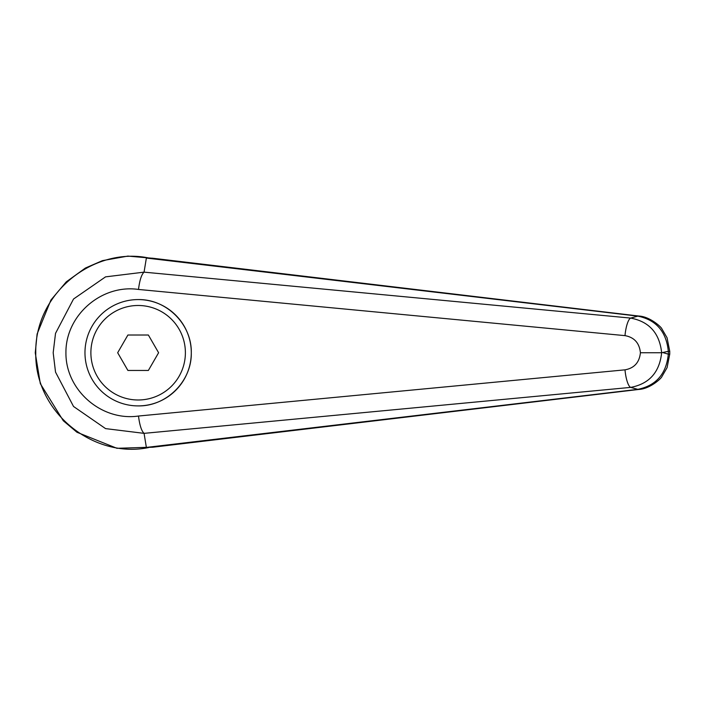 <?xml version="1.0" encoding="UTF-8"?>
<svg xmlns="http://www.w3.org/2000/svg" width="705" height="705" viewBox="0 0 705 705"><rect width="100%" height="100%" fill="white"/><g stroke="black" fill="none" stroke-linecap="round" stroke-linejoin="round"><path stroke-width="1.06" d="M144.058 433.328L144.04 433.328C141.494 430.949 139.643 425.185 138.497 416.029C101.467 421.44 65.539 390.103 65.926 352.738C65.539 315.373 101.467 284.036 138.497 289.447C139.643 280.29 141.494 274.527 144.04 272.148L105.556 276.862L73.531 299.017L55.519 333.368L53.183 352.738L55.528 372.108L73.523 406.468L105.565 428.614L144.067 433.355L630.684 387.389A31287.962 6792.137 50.1 0 0 637.831 389.345L146.367 447.419L144.067 433.355M144.067 272.121L146.367 258.056L152.298 258.189L638.906 316.043A23.626 8.037 -83.4 0 0 637.831 316.131C656.179 319.885 666.348 331.614 668.322 351.31L669.75 351.31L667.053 337.757L661.898 328.882C661.519 327.217 650.036 316.589 638.906 316.043M148.684 447.543C93.932 459.008 34.624 412.663 35.77 352.817L35.77 352.738C34.686 292.672 93.906 246.547 148.684 257.986M146.367 258.056L637.831 316.131A31287.962 6792.137 129.9 0 0 630.684 318.087C649.217 321.603 659.536 333.157 661.651 352.738L640.413 352.738C639.409 362.449 634.271 368.151 624.991 369.843A17.722 4.565 84.4 0 0 630.684 387.389C649.217 383.873 659.536 372.319 661.651 352.738L668.322 351.31L668.322 354.166L669.75 354.166L669.75 351.31M84.97 352.738A53.166 53.166 0 0 1 138.136 299.581C166.547 298.982 191.892 324.326 191.293 352.738C191.892 381.158 166.547 406.494 138.136 405.904A53.166 53.166 0 0 1 84.97 352.738A53.166 53.166 0 0 1 138.136 299.581A53.166 53.166 0 0 1 191.293 352.738A53.166 53.166 0 0 1 138.136 405.904M146.367 447.419L152.932 447.208M153.39 258.338L152.298 258.189M663.317 352.738L668.322 354.166C666.348 373.861 656.179 385.591 637.831 389.345A23.626 8.037 83.4 0 0 638.906 389.442A23.626 8.037 83.4 0 0 639.144 389.407M144.04 272.148L630.684 318.087A17.722 4.565 95.6 0 0 624.991 335.633C634.271 337.325 639.409 343.027 640.413 352.738M127.905 370.46L117.673 352.738L127.905 335.016L148.367 335.016L158.599 352.738L148.367 370.46L127.905 370.46M35.77 352.817L35.25 352.817L40.326 383.696L63.291 420.744L76.968 432.271L116.942 448.301L153.752 447.111M624.991 369.843L138.497 416.029M138.497 289.447L624.991 335.633M138.136 299.581A53.166 53.166 0 0 1 191.293 352.738M138.136 399.991A47.253 47.253 0 0 1 90.883 352.738A47.253 47.253 0 0 1 138.136 305.485A47.253 47.253 0 0 1 185.389 352.738A47.253 47.253 0 0 1 138.136 399.991M35.259 352.817L37.109 333.994L50.927 300.022L66.279 281.85L85.384 268.05L102.463 260.638L127.869 256.091L153.531 258.356M152.386 447.27L638.924 389.433C650.16 388.843 661.572 378.188 661.898 376.593L667.08 367.649L669.732 354.166"/></g></svg>
